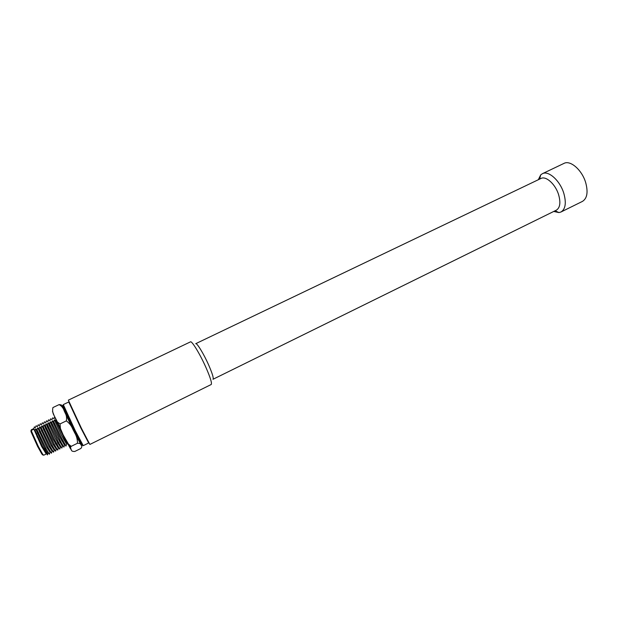<?xml version="1.0" encoding="UTF-8"?>
<svg xmlns="http://www.w3.org/2000/svg" width="618" height="618" viewBox="0 0 618 618"><rect width="100%" height="100%" fill="white"/><g stroke="black" fill="none" stroke-linecap="round" stroke-linejoin="round"><path stroke-width="0.93" d="M62.704 406.482C62.464 405.346 61.275 404.72 59.135 404.597C61.715 406.072 63.407 408.166 64.195 410.885L62.704 406.482L65.964 412.391M67.362 415.273L77.358 435.868M66.072 412.461L65.014 411.882M66.165 412.67L66.721 414.16L66.412 415.111L73.248 429.564L78.501 439.522L78.764 438.61M63.724 406.018C62.827 404.551 62.851 404.975 63.793 407.285L81.429 443.608C82.665 445.787 82.982 446.065 82.379 444.45M63.291 404.597L75.28 430.746L83.229 445.671L88.675 442.982L80.858 428.027L68.76 401.978L63.291 404.597M68.351 400.14L81.429 428.289L89.865 444.45L211.201 384.512C212.136 383.33 210.398 377.675 205.979 367.548C200.093 354.23 191.835 340.618 190.491 341.854L68.351 400.14M195.713 343.685C196.879 342.642 203.801 353.975 208.691 365.076C212.368 373.535 213.805 378.27 212.994 379.282L556.331 210.174C560.093 207.772 560.843 202.565 558.572 194.57C555.381 184.149 545.933 175.666 540.943 178.478L195.713 343.685M538.324 179.73L540.688 174.909L542.388 173.697C548.444 170.282 559.908 180.51 563.755 193.125C566.474 202.797 565.555 209.093 560.982 211.997L558.981 212.584L553.728 211.456M542.388 173.697L563.987 163.391C570.29 159.861 581.917 169.888 585.64 182.449C588.266 192.082 587.2 198.401 582.442 201.398L560.982 211.997M31.441 430.993C30.792 430.236 30.73 430.653 31.255 432.268L37.559 446.343L41.676 453.728C42.619 455.134 42.99 455.35 42.789 454.369M33.828 428.552L31.286 429.773L31.595 431.488L38.2 446.211L42.503 453.944L43.654 455.25L46.242 453.983L41.553 446.358L42.557 446.575L47.47 454.918L48.011 453.28C47.841 453.736 46.736 452.106 44.697 448.405L46.149 448.946L49.378 454.245L50.081 452.26L46.837 447.447L48.297 447.996L51.464 453.226L52.144 451.248L48.976 446.49L50.437 447.046L53.542 452.206L54.214 450.236L51.101 445.532L52.576 446.096L55.612 451.186L56.277 449.224L53.233 444.574L54.708 445.145L57.69 450.167L58.339 448.228M31.286 430.414L33.89 429.162L35.017 430.375L35.62 428.846L36.941 429.688L37.713 427.834L39.042 428.676L39.807 426.829L41.143 427.664L41.893 425.825L43.245 426.652L43.978 424.821L45.338 425.64L46.064 423.817L47.431 424.636L48.15 422.812L49.525 423.624L50.228 421.816L51.611 422.619L52.298 420.819L53.704 421.615L54.376 419.823L55.782 420.611L65.33 440.402L68.189 444.713M54.376 419.823L61.36 435.002L66.559 444.18L65.956 446.111L60.456 435.984L53.704 421.615M52.298 420.819L59.274 436.014L64.504 445.192M51.611 422.619L61.089 442.295L63.893 447.123L64.504 445.223M61.738 440.804L63.214 441.352M50.228 421.816L57.18 437.034L62.449 446.196M49.525 423.624L58.965 443.245L61.831 448.135L62.449 446.227M60 442.465L59.683 441.739M48.15 422.812L55.087 438.054L60.394 447.2L59.761 449.147L54.168 439.043L47.431 424.636M58.2 443.979L57.652 442.727M46.064 423.817L52.993 439.066L58.339 448.212M45.338 425.64L54.708 445.145M56.13 444.906L55.612 443.716M43.978 424.821L53.233 444.574M43.245 426.652L52.576 446.096M54.06 445.841L53.573 444.705M41.893 425.825L51.101 445.532M41.143 427.664L50.437 447.046M51.989 446.768L51.526 445.694M39.807 426.829L48.976 446.49M39.042 428.676L48.297 447.996M49.919 447.695L49.479 446.683M37.713 427.834L46.837 447.447M36.941 429.688L46.149 448.946M47.841 448.622L47.431 447.671M35.62 428.846L44.697 448.405M35.017 430.375L42.557 446.575M33.828 428.645L31.232 430.113M54.693 416.895L54.036 418.633L52.654 417.861L51.974 419.622L50.599 418.842L49.911 420.619L48.544 419.831L47.841 421.615L46.489 420.819L45.771 422.612L44.426 421.808L43.7 423.608L42.364 422.805L41.622 424.605L40.294 423.793L39.544 425.601L38.223 424.79L37.459 426.605L36.153 425.787L35.38 427.602L34.345 426.883L33.835 428.861M39.575 431.488L39.081 430.576M41.622 430.491L41.097 429.518M43.662 429.495L43.105 428.467M45.701 428.498L45.122 427.417M47.74 427.509L47.13 426.366M49.78 426.52L49.131 425.315M55.782 420.611L56.083 420.031M33.89 429.162L41.553 446.358M78.741 438.71L81.228 445.261C82.101 445.91 81.985 446.976 80.896 448.459L74.793 451.472C72.739 451.542 71.595 451.094 71.364 450.128L70.46 447.386L71.209 446.335L68.443 444.095L63.144 434.887L60.417 428.49L60.031 423.933L57.443 422.048L54.175 415.698C52.708 413.295 52.291 410.591 52.909 407.571L59.135 404.597M64.975 412.631C66.474 415.01 66.937 417.76 66.358 420.873C69.548 423.26 71.835 426.296 73.218 429.981L64.195 410.885M66.412 415.111L65.261 411.758M78.625 439.174L78.98 440.333L78.501 439.522M81.228 445.261L73.218 429.981M74.415 432.391C76.508 435.736 77.528 439.359 77.474 443.26C79.56 443.222 80.688 443.701 80.873 444.697M77.474 443.26L71.209 446.335M52.507 411.403L54.175 415.698M66.358 420.873L60.031 423.933M54.932 417.459L63.144 434.887M64.349 437.297L70.676 449.116M63.793 407.285L64.017 406.76M539.668 179.089L540.688 174.909M31.255 432.268L31.595 431.488M41.676 453.728L42.503 453.944M36.972 436.918L37.428 435.999M37.312 433.179L37.783 431.704M39.382 432.098L39.853 430.607M41.46 431.009L41.924 429.518M43.53 429.927L43.994 428.421M45.593 428.846L46.064 427.332M55.357 443.616L56.841 444.195M47.663 427.772L48.127 426.25M57.474 442.658L58.965 443.245M49.726 426.698L50.189 425.161M59.598 441.708L61.089 442.295M51.788 425.624L52.244 424.079M53.843 424.551L54.307 422.998M63.824 439.792L65.33 440.402M55.898 423.485L56.354 421.924M555.064 210.8L558.981 212.584M81.429 443.608L81.985 443.755M57.443 422.048L60.417 428.49M68.443 444.095L70.46 447.386"/></g></svg>
